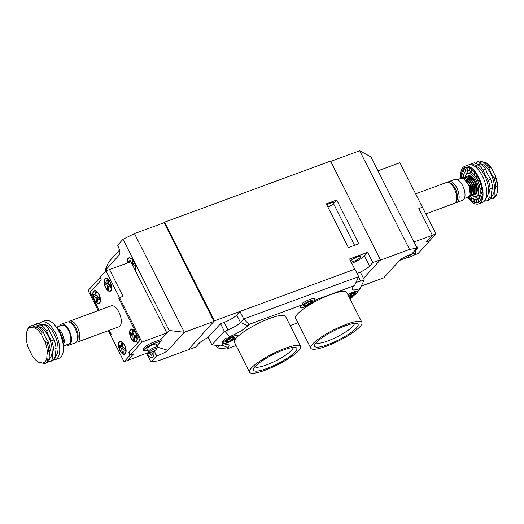 <?xml version="1.0" encoding="UTF-8"?>
<svg xmlns="http://www.w3.org/2000/svg" width="524" height="524" viewBox="0 0 524 524"><rect width="100%" height="100%" fill="white"/><g stroke="black" fill="none" stroke-linecap="round" stroke-linejoin="round"><path stroke-width="0.79" d="M361.18 286.15L383.712 277.858L400.1 259.819C401.784 258.319 405.078 256.622 409.991 254.723L411.569 254.147L417.032 248.134L370.966 156.931L359.68 150.735L409.539 249.431L417.032 248.134M351.807 263.29A10.88 2.292 153.2 0 0 364.416 255.889L367.638 252.339L372.819 262.583L380.404 259.793L363.512 278.382L379.907 260.336L409.539 249.431M330.703 161.399L359.68 150.735M351.204 262.092A6.013 1.264 153.2 0 0 357.473 259.518A6.013 1.264 153.2 0 0 360.774 256.491A6.013 1.264 153.2 0 0 356.372 257.356A6.013 1.264 153.2 0 0 350.589 260.867M326.779 204.838A6.013 1.264 -26.8 0 1 333.637 202.768A6.013 1.264 -26.8 0 1 327.906 207.065M157.436 347.163L167.942 350.333C166.259 351.84 162.964 353.536 158.052 355.429L155.844 354.761L156.473 356.012L151.01 362.025L158.503 360.722L188.136 349.822L214.46 320.845L164.608 222.15L164.11 222.693L213.962 321.395L188.136 349.822L195.721 347.026L198.95 343.475A10.88 2.292 153.2 0 1 208.192 337.495M214.46 320.845L354.8 269.212L349.626 258.967L367.638 252.339M380.404 259.793L330.546 161.091L164.608 222.15M336.709 200.011L326.282 203.849L348.368 247.577L358.802 243.739L336.709 200.011L333.48 203.561L354.565 245.298M358.311 273.011A10.88 2.292 153.2 0 0 369.59 266.133L372.819 262.583M327.932 207.118A6.301 1.323 153.2 0 0 333.48 203.561M151.921 351.918A4.009 0.845 153.2 0 0 156.892 348.788A4.009 0.845 153.2 0 0 152.936 349.639A4.009 0.845 153.2 0 0 149.903 352.318A4.009 0.845 153.2 0 0 151.921 351.918M149.903 352.318L148.423 351.866A5.155 1.087 -26.8 0 1 148.207 351.715A5.155 1.087 -26.8 0 1 152.32 348.421A5.155 1.087 -26.8 0 1 157.41 347.065A5.155 1.087 -26.8 0 1 157.41 347.327L156.892 348.788M156.139 344.55A5.299 1.113 153.2 0 0 156.145 344.255A5.299 1.113 153.2 0 0 150.919 345.644A5.299 1.113 153.2 0 0 146.694 349.03A5.299 1.113 153.2 0 0 146.936 349.194M108.363 330.677L110.564 335.039L111.258 334.273L109.274 330.343L111.258 334.273L110.564 335.039L124.07 361.776L127.627 360.466L133.587 353.903L130.031 355.213L128.766 352.718L139.993 340.358L118.791 298.385L119.485 297.619L141.952 342.093L130.031 355.213L128.766 352.718L139.993 340.358L118.791 298.385L119.485 297.619L105.979 270.882L100.019 277.438L101.283 279.94L90.056 292.294L99.134 310.274L90.056 292.294L101.283 279.94L100.019 277.438L88.097 290.558L98.224 310.608M105.979 270.882L109.536 269.572L123.042 296.309L119.485 297.619L123.042 296.309L109.536 269.572L130.869 261.725L166.842 332.937L141.952 342.093M124.07 361.776L130.031 355.213L133.587 353.903L127.627 360.466L149.379 352.161M156.82 345.906L161.51 340.744L160.881 339.493L166.842 332.937M161.51 340.744L154.403 343.364L153.768 342.113A8.594 1.808 153.2 0 0 143.124 349.266L143.753 350.517A8.594 1.808 153.2 0 0 147.473 350.255M153.768 342.113L160.881 339.493L169.075 330.474L123.009 239.272L117.546 245.284L118.175 246.535C119.806 250.04 120.278 252.738 119.577 254.625L104.938 270.823L108.645 262.026L119.518 250.066M154.403 343.364A8.594 1.808 153.2 0 0 143.753 350.517M105.442 287.414A6.871 3.236 69.8 0 1 105.455 278.342A6.871 3.236 69.8 0 1 110.865 283.674A6.871 3.236 69.8 0 1 110.197 291.239A6.871 3.236 69.8 0 1 105.442 287.414M105.593 287.25A6.445 3.033 -110.2 0 0 110.047 290.833A6.445 3.033 -110.2 0 0 110.675 283.739A6.445 3.033 -110.2 0 0 105.599 278.742A6.445 3.033 -110.2 0 0 105.593 287.25M94.268 299.715A6.871 3.236 69.8 0 1 94.274 290.637A6.871 3.236 69.8 0 1 99.684 295.968A6.871 3.236 69.8 0 1 99.023 303.54A6.871 3.236 69.8 0 1 94.268 299.715M94.412 299.551A6.445 3.033 -110.2 0 0 98.872 303.134A6.445 3.033 -110.2 0 0 99.495 296.04A6.445 3.033 -110.2 0 0 94.425 291.043A6.445 3.033 -110.2 0 0 94.412 299.551M119.885 350.438A6.871 3.236 -110.2 0 0 124.647 354.263A6.871 3.236 -110.2 0 0 125.308 346.691A6.871 3.236 -110.2 0 0 119.898 341.36A6.871 3.236 -110.2 0 0 119.885 350.438M120.035 350.274A6.445 3.033 -110.2 0 0 124.496 353.857A6.445 3.033 -110.2 0 0 125.118 346.764A6.445 3.033 -110.2 0 0 120.048 341.766A6.445 3.033 -110.2 0 0 120.035 350.274M131.066 338.137A6.871 3.236 -110.2 0 0 135.821 341.962A6.871 3.236 -110.2 0 0 136.482 334.397A6.871 3.236 -110.2 0 0 131.072 329.065A6.871 3.236 -110.2 0 0 131.066 338.137M131.21 337.973A6.445 3.033 -110.2 0 0 135.67 341.556A6.445 3.033 -110.2 0 0 136.292 334.463A6.445 3.033 -110.2 0 0 131.223 329.465A6.445 3.033 -110.2 0 0 131.21 337.973M134.164 336.925L134.426 340.358L133.148 339.559L132.886 336.126L130.731 334.784L130.581 332.747L132.729 334.096L132.474 330.664L133.751 331.463L134.006 334.895L136.161 336.244L136.319 338.275L134.164 336.925L136.109 336.212M134.327 339.126L133.148 339.559M135.349 336.493L135.29 335.694M134.838 335.412L132.886 336.126M133.155 333.939L133.974 334.456M132.683 334.063L130.731 334.784M133.915 333.664L132.729 334.096M121.981 346.24L122.799 346.757M124.175 348.794L124.116 347.995M125.138 350.576L122.989 349.226L123.245 352.659L121.974 351.859L121.712 348.427L119.557 347.084L119.4 345.047L121.555 346.397L121.293 342.965L122.57 343.764L122.832 347.196L124.987 348.545L125.138 350.576M124.935 348.512L122.989 349.226M122.74 345.958L121.555 346.397M121.509 346.364L119.557 347.084M123.657 347.713L121.712 348.427M123.153 351.427L121.974 351.859M96.357 295.516L97.176 296.034M98.551 298.064L98.492 297.272M95.885 295.641L93.934 296.361L96.088 297.704L98.04 296.99M97.53 300.704L96.35 301.136L96.088 297.704M99.311 297.789L97.366 298.503L97.628 301.935L96.35 301.136M97.117 295.235L95.931 295.674L95.676 292.241L96.953 293.04L97.209 296.473L99.364 297.815L99.521 299.852L97.366 298.503M95.931 295.674L93.783 294.324L93.934 296.361M107.531 283.215L108.35 283.733M109.726 285.77L109.667 284.971M107.06 283.34L105.108 284.06L107.263 285.403L109.215 284.689M108.704 288.403L107.525 288.835L107.263 285.403M110.492 285.488L108.54 286.202L108.802 289.634L107.525 288.835M108.291 282.94L107.112 283.373L106.85 279.94L108.127 280.74L108.383 284.172L110.538 285.521L110.695 287.552L108.54 286.202M107.112 283.373L104.957 282.023L105.108 284.06M68.618 321.88A11.168 5.26 69.8 0 1 69.731 321.094A11.168 5.26 69.8 0 1 77.46 327.31A11.168 5.26 69.8 0 1 77.441 342.054A11.168 5.26 69.8 0 1 76.085 342.179M69.731 321.094L111.167 305.846A11.168 5.26 69.8 0 1 118.896 312.062A11.168 5.26 69.8 0 1 118.883 326.806L77.441 342.054M66.522 344.851A11.168 5.26 -110.2 0 0 69.096 345.126L74.978 342.965A11.168 5.26 -110.2 0 0 76.314 341.89L77.146 340.711A10.31 4.854 -110.2 0 0 75.928 328.089A10.31 4.854 -110.2 0 0 70.373 322.306L68.972 321.952A11.168 5.26 -110.2 0 0 67.262 321.998L61.387 324.166A11.168 5.26 -110.2 0 0 59.605 326.039M76.314 341.89A11.168 5.26 -110.2 0 0 74.998 328.221A11.168 5.26 -110.2 0 0 68.972 321.952M63.339 346.023L68.703 344.052A10.022 4.723 -110.2 0 0 68.716 330.821A10.022 4.723 -110.2 0 0 61.78 325.24L56.415 327.212M63.581 341.36A10.022 4.723 -110.2 0 0 64.485 342.382M63.319 345.827L64.419 340.456L62.107 333.251L60.764 331.122L56.854 327.841M56.723 327.651L58.118 327.12L56.481 327.192M58.59 330.709L60.686 333.775L63.004 341.026L63.018 343.508M62.841 342.506L60.45 333.86L59.179 331.836M69.096 345.126A11.168 5.26 -110.2 0 0 69.116 330.382A11.168 5.26 -110.2 0 0 61.387 324.166M58.269 330.133L59.88 331.915L62.828 338.222L63.299 341.517M486.062 197.843A17.181 8.089 -110.2 0 0 486.501 179.647A17.181 8.089 -110.2 0 0 474.371 166.075M484.857 200.489L486.062 201.164A20.043 9.439 -110.2 0 0 489.213 197.699C488.781 194.096 489.095 191.116 490.143 188.751A20.043 9.439 -110.2 0 0 488.257 180.158L485.309 175.429L483.115 169.986A20.043 9.439 -110.2 0 0 478.071 164.857L477.96 164.903M483.115 169.986L485.597 169.069A20.043 9.439 69.8 0 0 480.56 163.94L478.071 164.857C476.192 165.577 474.168 165.165 472 163.626A20.043 9.439 -110.2 0 0 470.467 164.621M460.661 178.474A20.043 9.439 69.8 0 1 464.873 166.246L468.548 164.896A20.043 9.439 69.8 0 1 484.327 180.446A20.043 9.439 69.8 0 1 482.388 202.519L478.72 203.869A20.043 9.439 69.8 0 1 467.585 197.286M476.152 177.603L477.39 176.241L479.119 179.66L477.881 181.016L477.521 179.09L476.152 177.603A15.176 7.146 -110.2 0 0 476.133 177.564L474.115 174.649A15.176 7.146 -110.2 0 0 474.089 174.616L471.914 172.409A15.176 7.146 -110.2 0 0 471.888 172.383L469.707 171.027A15.176 7.146 -110.2 0 0 469.681 171.014L467.644 170.601A15.176 7.146 -110.2 0 0 467.618 170.601L465.862 171.165A15.176 7.146 -110.2 0 0 465.843 171.178L464.487 172.671A15.176 7.146 -110.2 0 0 464.474 172.697L463.602 175.023A15.176 7.146 -110.2 0 0 463.596 175.055L463.563 177.42M466.262 180.911A9.877 4.651 69.8 0 1 466.275 179.961M468.227 175.848A9.877 4.651 69.8 0 1 469.674 175.691A9.877 4.651 69.8 0 1 476.165 183.446A9.877 4.651 69.8 0 1 476.251 193.559A9.877 4.651 69.8 0 1 476.205 193.611M471.751 193.31A9.877 4.651 69.8 0 1 470.618 192.216M472.072 195.609A12.314 5.797 -110.2 0 0 476.047 196.611L479.132 195.478A12.314 5.797 -110.2 0 0 480.174 194.804M471.855 172.2A12.314 5.797 -110.2 0 0 470.624 172.363L467.546 173.503A12.314 5.797 -110.2 0 0 465.168 176.837M476.047 196.611A12.314 5.797 -110.2 0 0 477.24 183.053A12.314 5.797 -110.2 0 0 467.546 173.503M475.026 196.782A15.176 7.146 -110.2 0 0 478.681 198.373M468.364 170.497A15.176 7.146 -110.2 0 0 466.655 174.034M465.856 171.191L464.271 168.066L462.915 169.56L464.487 172.671M467.008 170.647L467.598 170.549M477.901 181.062L479.218 184.749L480.816 184.238L479.499 180.551L477.901 181.062A15.176 7.146 -110.2 0 0 477.881 181.016M479.231 184.795L480.043 188.496L481.897 188.876L481.084 185.168L479.231 184.795A15.176 7.146 -110.2 0 0 479.218 184.749M480.05 188.542L480.311 192.013L482.296 193.251L482.034 189.78L480.05 188.542A15.176 7.146 -110.2 0 0 480.043 188.496M480.311 192.053L479.997 195.059L481.975 197.07L482.29 194.07L480.311 192.053A15.176 7.146 -110.2 0 0 480.311 192.013M479.991 195.092L479.126 197.417L480.96 200.07L481.825 197.738L479.991 195.092A15.176 7.146 -110.2 0 0 479.997 195.059M479.113 197.443L477.75 198.937L479.322 202.041L480.678 200.548L479.113 197.443A15.176 7.146 -110.2 0 0 479.126 197.417M478.929 202.297L477.174 202.86L478.929 202.303L477.731 198.95A15.176 7.146 -110.2 0 0 477.75 198.937M477.731 198.95L475.975 199.506A15.176 7.146 -110.2 0 1 475.949 199.506L475.949 199.48M476.676 202.795A3.707 0.91 -12.4 0 0 474.652 202.467L476.696 202.88L475.949 199.506L473.912 199.094A15.176 7.146 -110.2 0 1 473.886 199.087L471.705 197.725A15.176 7.146 -110.2 0 1 471.679 197.705L470.578 196.12M464.873 166.246A20.043 9.439 69.8 0 1 480.659 181.795A20.043 9.439 69.8 0 1 478.72 203.869M477.174 202.86L475.975 199.506M474.652 202.467L473.912 199.094M474.122 202.244A3.707 1.696 -4.3 0 0 471.941 200.888L474.122 202.244L473.886 199.087M471.941 200.888L471.705 197.725M471.397 200.437A3.707 2.358 6 0 0 469.222 198.223L471.397 200.437L471.679 197.705M469.222 198.223L469.399 196.546M468.305 197.017L468.692 197.581L469.046 196.631M461.847 178.062A3.707 2.797 121.9 0 0 461.303 176.863L461.408 178.304M461.303 176.863L462.718 177.741M461.31 176.044A3.707 2.266 135.5 0 0 461.618 173.044L461.31 176.044L462.941 177.702M461.618 173.044L463.596 175.055M464.474 172.697L462.633 170.045L461.768 172.37L463.602 175.023M467.618 170.601L466.426 167.248L464.664 167.811L465.862 171.165M469.681 171.014L468.941 167.641L466.904 167.228L467.644 170.601M471.888 172.383L471.652 169.226L469.471 167.87L469.707 171.027M474.089 174.616L474.371 171.885L472.203 169.678L471.914 172.409M476.133 177.564L476.919 175.442L474.901 172.534L474.115 174.649M468.692 197.581A3.707 2.869 20.4 0 0 468.6 196.906M461.768 172.37A3.707 1.579 145.3 0 0 462.646 170.064M462.915 169.56A3.707 0.779 153.2 0 0 464.31 168.138M490.818 198.393A20.043 9.439 69.8 0 1 491.866 199.028L493.287 198.504A20.043 9.439 -110.2 0 0 496.438 195.039L497.263 192.472A18.897 8.901 69.8 0 1 497.184 192.74A18.897 8.901 69.8 0 1 497.165 192.806M497.184 192.74L497.263 192.472A20.043 9.439 69.8 0 1 497.8 187.304L497.374 186.092A20.043 9.439 -110.2 0 0 495.481 177.498L495.141 175.226A20.043 9.439 69.8 0 1 492.174 169.344L490.34 167.326A20.043 9.439 -110.2 0 0 485.303 162.198L485.086 162.139A20.043 9.439 69.8 0 1 481.576 161.425L479.224 160.966L477.803 161.49A20.043 9.439 -110.2 0 0 475.537 163.344M492.174 169.344A18.897 8.901 69.8 0 0 486.148 162.748L485.086 162.139L483.881 162.722A20.043 9.439 69.8 0 1 483.77 162.761A20.043 9.439 69.8 0 1 477.803 161.49M495.141 175.226A18.897 8.901 69.8 0 1 497.8 187.304M496.438 195.039L495.016 195.563A20.043 9.439 69.8 0 1 495.946 186.616A20.043 9.439 -110.2 0 0 494.06 178.022A20.043 9.439 69.8 0 1 488.918 167.85A20.043 9.439 -110.2 0 0 483.881 162.722M495.946 186.616L497.374 186.092M495.481 177.498L494.06 178.022M491.866 199.028A20.043 9.439 -110.2 0 0 495.016 195.563M488.918 167.85L490.34 167.326M485.597 169.069A20.043 9.439 -110.2 0 0 490.739 179.247A20.043 9.439 69.8 0 1 492.632 187.841A20.043 9.439 -110.2 0 0 491.695 196.782A20.043 9.439 69.8 0 1 488.545 200.247L486.062 201.164M472 163.626L474.489 162.709A20.043 9.439 -110.2 0 0 480.338 164.025M490.739 179.247L488.257 180.158M490.143 188.751L492.632 187.841M491.695 196.782L489.213 197.699M42.136 324.86A17.181 8.089 69.8 0 1 54.372 334.279A17.181 8.089 69.8 0 1 55.105 356.582M54.195 339.866L51.706 340.783A20.043 9.439 69.8 0 1 46.564 330.605L49.053 329.694L51.398 335.085L54.195 339.866A20.043 9.439 69.8 0 1 56.081 348.46L55.151 357.407A20.043 9.439 69.8 0 1 52 360.872L49.511 361.789A20.043 9.439 -110.2 0 0 52.662 358.324A20.043 9.439 69.8 0 1 53.599 349.377A20.043 9.439 -110.2 0 0 51.706 340.783M41.822 332.354L41.763 335.072A18.897 8.901 -110.2 0 0 34.676 327.867L36.785 327.225A20.043 9.439 69.8 0 1 41.822 332.354L43.25 331.83A20.043 9.439 -110.2 0 0 48.385 342.008L46.964 342.526A20.043 9.439 69.8 0 1 48.856 351.119L47.389 353.032A18.897 8.901 -110.2 0 0 44.73 340.954L46.964 342.526M41.763 335.072A20.043 9.439 -110.2 0 0 44.73 340.954M46.564 330.605A20.043 9.439 -110.2 0 0 41.527 325.483A20.043 9.439 69.8 0 1 41.416 325.522A20.043 9.439 69.8 0 1 35.455 324.251L37.938 323.334C40.302 324.801 42.326 325.214 44.009 324.566A20.043 9.439 69.8 0 1 49.053 329.694M53.533 359.877A20.043 9.439 -110.2 0 0 55.452 359.602A20.043 9.439 -110.2 0 0 55.485 333.14A20.043 9.439 -110.2 0 0 41.612 321.978A20.043 9.439 -110.2 0 0 39.143 324.009M55.452 359.602L59.127 358.252A20.043 9.439 -110.2 0 0 59.16 331.79A20.043 9.439 -110.2 0 0 45.28 320.629L41.612 321.978M44.776 363.532L42.424 363.073A18.897 8.901 -110.2 0 0 46.846 358.2L47.92 360.067A20.043 9.439 69.8 0 1 44.776 363.532L46.197 363.008A20.043 9.439 69.8 0 0 49.348 359.543L47.92 360.067M36.562 327.31L38.206 326.701A20.043 9.439 69.8 0 1 43.25 331.83M30.713 325.993L31.165 327.153A18.897 8.901 -110.2 0 0 26.816 331.757A18.897 8.901 -110.2 0 0 26.737 332.026L27.562 329.458A20.043 9.439 69.8 0 1 30.713 325.993L32.134 325.469A20.043 9.439 -110.2 0 0 37.99 326.786M26.737 332.026A20.043 9.439 -110.2 0 1 26.2 337.194A18.897 8.901 -110.2 0 0 28.859 349.272A20.043 9.439 -110.2 0 1 31.826 355.154A18.897 8.901 -110.2 0 0 37.852 361.75A18.897 8.901 -110.2 0 0 38.914 362.359L38.914 362.359A20.043 9.439 -110.2 0 1 42.424 363.073M31.165 327.153A20.043 9.439 -110.2 0 0 34.676 327.867M47.389 353.032A20.043 9.439 -110.2 0 0 46.846 358.2M48.856 351.119L50.278 350.595A20.043 9.439 -110.2 0 0 49.348 359.543M48.385 342.008A20.043 9.439 69.8 0 1 50.278 350.595M48.463 361.154A20.043 9.439 69.8 0 1 49.511 361.789M35.455 324.251A20.043 9.439 -110.2 0 0 33.182 326.105M55.151 357.407L52.662 358.324M53.599 349.377L56.081 348.46M44.009 324.566L41.527 325.483M135.467 270.823A7.591 3.576 -110.2 0 0 134.144 262.393A7.591 3.576 -110.2 0 0 128.891 258.168A7.591 3.576 -110.2 0 0 127.319 263.028M147.139 353.287A7.591 3.576 -110.2 0 0 152.32 357.368A7.591 3.576 -110.2 0 0 153.67 351.152M152.576 357.276A7.873 3.707 -110.2 0 0 152.969 357.316M147.008 353.333A7.873 3.707 -110.2 0 0 152.418 357.637A7.873 3.707 -110.2 0 0 153.801 351.087M135.598 271.085A7.873 3.707 -110.2 0 0 134.183 262.164A7.873 3.707 -110.2 0 0 128.793 257.9A7.873 3.707 -110.2 0 0 127.175 263.081M130.758 261.509L128.622 261.862L130.109 260.225L131.308 262.596L132.303 261.502L134.196 265.255L133.201 266.343L134.406 268.72M128.622 261.862L128.917 262.445M164.11 222.693L134.478 233.599L123.009 239.272M213.962 321.395L184.33 332.295L134.478 233.599M167.942 350.333L184.33 332.295L169.075 330.474M156.473 356.012L158.052 355.429M155.844 354.761L154.39 350.772M151.01 362.025L146.681 353.458M105.331 271.596L104.938 270.823M150.735 352.279L149.897 352.94L151.161 355.442L152.648 353.805L151.737 351.99M149.897 352.94L148.908 354.034L148.312 352.855M133.817 264.502L132.389 264.738M133.384 263.644L131.956 263.88M132.886 262.655L131.308 262.596M254.893 366.754A21.477 4.52 153.2 0 0 266.389 364.979A21.477 4.52 153.2 0 0 293.113 347.451M266.657 368.575A24.34 5.122 -26.8 0 1 253.387 369.014A24.34 5.122 -26.8 0 1 272.794 354.709A24.34 5.122 -26.8 0 1 295.818 347.576A24.34 5.122 -26.8 0 1 289.969 356.366A24.34 5.122 -26.8 0 1 266.657 368.575M316.142 342.762A21.477 4.52 153.2 0 0 327.638 340.986A21.477 4.52 153.2 0 0 354.362 323.459M327.906 344.582A24.34 5.122 -26.8 0 1 314.636 345.021A24.34 5.122 -26.8 0 1 334.043 330.716A24.34 5.122 -26.8 0 1 357.073 323.583A24.34 5.122 -26.8 0 1 351.218 332.373A24.34 5.122 -26.8 0 1 327.906 344.582M349.41 297.625A7.873 1.657 153.2 0 0 358.056 291.508A7.873 1.657 153.2 0 0 353.759 292.051A7.873 1.657 153.2 0 0 348.001 294.835M310.359 300.743A7.873 1.657 153.2 0 0 300.599 307.3A7.873 1.657 153.2 0 0 308.374 305.23A7.873 1.657 153.2 0 0 314.655 300.2A7.873 1.657 153.2 0 0 310.359 300.743M314.655 300.2L314.027 298.949A7.873 1.657 -26.8 0 0 313.765 298.732A7.873 1.657 153.2 0 0 309.723 299.492A7.873 1.657 153.2 0 0 303.704 302.433A7.873 1.657 -26.8 0 0 302.885 302.957M232.859 336.532A7.873 1.657 153.2 0 0 223.1 343.089A7.873 1.657 153.2 0 0 230.874 341.019A7.873 1.657 153.2 0 0 237.156 335.989A7.873 1.657 153.2 0 0 232.859 336.532M223.1 343.089L222.471 341.844A7.873 1.657 -26.8 0 1 222.431 341.727A7.873 1.657 153.2 0 1 224.711 339.218A7.873 1.657 -26.8 0 1 225.523 338.661M303.704 302.433L302.97 302.708L302.413 304.758A8.574 1.808 153.2 0 0 299.97 307.614A8.574 1.808 153.2 0 0 308.164 305.499A8.574 1.808 153.2 0 0 315.317 300.01L314.492 298.464L313.765 298.732M314.348 299.584A8.574 1.808 153.2 0 0 314.688 298.772M222.798 342.486A8.594 1.808 153.2 0 1 221.927 342.283L223.165 343.731A8.594 1.808 153.2 0 0 232.224 340.476A8.594 1.808 153.2 0 0 237.798 335.668A8.594 1.808 153.2 0 0 227.613 338.838L225.222 338.661L224.711 339.218M349.482 297.77A8.594 1.808 153.2 0 0 353.549 295.759L353.661 295.51M356.104 282.187A10.735 2.26 153.2 0 0 360.643 281.047L363.957 280.458L360.014 288.639L357.99 290.866A8.594 1.808 153.2 0 0 347.929 294.691M247.767 325.771A16.467 3.465 -26.8 0 1 229.63 336.611L225.11 331.548L227.888 329.891A10.735 2.26 153.2 0 0 240.503 322.522L243.732 318.965L358.704 276.665L354.918 269.166L239.946 311.472L243.732 318.965L249.011 324.408L247.767 325.771L240.503 322.522L236.717 315.022L239.946 311.472M360.014 288.639A16.467 3.465 -26.8 0 1 352.2 288.528A16.467 3.465 -26.8 0 1 353.261 286.956L354.499 285.593L315.317 300.01M285.036 348.349A28.637 6.026 153.2 0 0 249.542 372.191A28.637 6.026 153.2 0 0 277.818 364.658A28.637 6.026 153.2 0 0 300.658 346.371A28.637 6.026 153.2 0 0 285.036 348.349M300.658 346.371L285.514 316.385A28.637 6.026 153.2 0 0 269.886 318.363A28.637 6.026 153.2 0 0 234.398 342.205L249.542 372.191M346.285 324.356A28.637 6.026 153.2 0 0 310.791 348.198A28.637 6.026 153.2 0 0 339.067 340.666A28.637 6.026 153.2 0 0 361.914 322.378A28.637 6.026 153.2 0 0 346.285 324.356M361.914 322.378L346.764 292.392A28.637 6.026 153.2 0 0 331.142 294.37A28.637 6.026 153.2 0 0 295.647 318.212L310.791 348.198M353.87 293.466L354.434 294.35L355.927 292.706L353.556 293.584L354.545 292.49L350.988 293.794L349.999 294.888L348.336 295.503M354.434 294.35L349.108 297.036M221.927 342.283L222.431 341.727M302.413 304.758L249.011 324.408M229.63 336.611L227.613 338.838M223.165 343.731L221.148 345.958A16.467 3.465 -26.8 0 1 228.287 344.74A16.467 3.465 -26.8 0 1 227.901 347.641L226.656 349.004L236.082 345.539M290.185 325.633L297.953 322.771M349.921 298.641A16.467 3.465 -26.8 0 1 351.525 297.979L353.549 295.759M224.331 331.201L220.545 323.701L208.126 337.371L211.912 344.864L224.331 331.201L225.11 331.548M216.124 345.395L217.408 347.936L219.412 345.729M357.086 273.463L360.407 272.238L364.2 279.737L363.957 280.458M220.545 323.701L224.102 322.391A10.735 2.26 153.2 0 0 236.717 315.022M221.148 345.958L211.912 344.864M226.656 349.004L217.408 347.936M354.499 285.593L358.704 276.665M233.645 336.971L230.088 338.281L229.099 339.375L226.728 340.246L225.235 341.884L227.606 341.013L226.617 342.106L230.167 340.796L231.163 339.709L233.534 338.832L235.021 337.194L232.656 338.065L233.645 336.971M311.145 301.182L307.588 302.492L306.592 303.579L304.221 304.457L302.734 306.095L305.106 305.223L304.11 306.317L307.667 305.007L308.656 303.913L311.027 303.042L312.52 301.405L310.149 302.276L311.145 301.182M232.086 337.548L232.656 338.065M232.97 337.947L233.534 338.832M230.226 338.235L231.163 339.709M229.191 339.27L230.167 340.796M227.482 339.971L227.606 341.013M309.579 301.759L310.149 302.276M310.463 302.158L311.027 303.042M307.719 302.44L308.656 303.913M306.691 303.475L307.667 305.007M304.981 304.175L305.106 305.223M352.986 293.06L353.556 293.584M351.126 293.748L352.062 295.222M350.091 294.783L351.067 296.315M413.095 253.786A4.009 0.845 153.2 0 0 409.257 255.797A4.009 0.845 153.2 0 0 408.294 257.245A4.009 0.845 153.2 0 0 412.087 256.066A4.009 0.845 153.2 0 0 415.283 253.714A4.009 0.845 153.2 0 0 413.095 253.786M413.305 252.234A5.155 1.087 -26.8 0 1 415.801 251.992A5.155 1.087 -26.8 0 1 415.801 252.254L415.283 253.714M408.294 257.245L406.814 256.793A5.155 1.087 -26.8 0 1 406.604 256.642A5.155 1.087 -26.8 0 1 406.847 255.994M413.482 255.286L418.021 253.616L429.942 240.496L426.385 241.806L429.942 240.496L435.903 233.933L413.947 242.016M377.974 170.804L399.93 162.722L435.903 233.933M399.57 260.408L408.222 257.219M418.84 208.506L422.396 207.203L418.84 208.506L432.346 235.243L426.385 241.806L432.346 235.243L418.84 208.506M415.067 250.538A8.594 1.808 153.2 0 0 417.484 247.695L416.849 246.444A8.594 1.808 153.2 0 0 416.017 246.123M417.484 247.695A8.594 1.808 153.2 0 0 416.652 247.374M425.776 213.89L454.269 203.404A11.168 5.26 -110.2 0 0 455.605 202.336A11.168 5.26 -110.2 0 0 455.349 191.109A11.168 5.26 -110.2 0 0 448.269 182.391A11.168 5.26 -110.2 0 0 446.559 182.444L415.637 193.821M448.269 182.391L449.664 182.752A10.31 4.854 69.8 0 1 455.225 188.535A10.31 4.854 69.8 0 1 456.437 201.157L455.605 202.336M447.915 182.319A11.168 5.26 69.8 0 1 449.022 181.533A11.168 5.26 69.8 0 1 456.751 187.756A11.168 5.26 69.8 0 1 456.738 202.5A11.168 5.26 69.8 0 1 455.382 202.618M457.478 179.647L460.727 178.448L463.943 179.084L468.017 183.898L469.118 186.295L470.041 195.072L468.476 196.958L464.395 198.458M469.137 196.559L469.897 196.434L471.476 194.515L470.519 185.719L469.439 183.374L465.79 178.861L462.148 177.924L461.474 178.298M462.266 177.885L465.6 178.474L469.674 183.289L470.775 185.686L471.77 194.26L470.133 196.349L469.235 196.461M463.923 177.276L467.264 177.865L471.338 182.679L472.438 185.07L473.427 193.651L471.796 195.734L470.893 195.852M470.794 195.943L471.561 195.825L473.139 193.906L472.183 185.11L471.096 182.765L466.733 177.767L463.806 177.315L463.137 177.688M472.458 195.334L473.218 195.21L474.796 193.297L473.84 184.5L472.759 182.156L468.391 177.158L465.469 176.706L464.795 177.073M465.587 176.667L468.921 177.256L472.995 182.07L474.096 184.461L475.085 193.042L473.336 195.164M474.115 194.725L474.875 194.601L476.454 192.688L475.497 183.891L474.416 181.546L470.048 176.549L467.126 176.097L466.452 176.464M470.598 192.557L471.698 193.638M467.244 176.057L470.578 176.64L474.652 181.455L475.753 183.852L476.748 192.432L474.993 194.555M471.738 193.382L470.729 192.341M449.022 181.533L454.904 179.372A11.168 5.26 69.8 0 1 463.694 188.037A11.168 5.26 69.8 0 1 462.613 200.332L456.738 202.5M476.748 192.432L476.801 185.968L476.074 183.688L472.497 178.062L470.578 176.64M475.085 193.042L475.144 186.577L474.41 184.297L470.84 178.677L468.921 177.256M473.427 193.651L473.48 187.192L472.753 184.907L469.176 179.287L467.264 177.865M471.77 194.26L471.823 187.802L471.096 185.522L467.519 179.896L465.6 178.474M470.107 194.876L470.166 188.411L469.432 186.131L465.856 180.505L463.943 179.084M364.416 255.889L369.59 266.133M491.63 195.937A17.181 8.089 -110.2 0 0 491.931 176.188A17.181 8.089 -110.2 0 0 478.602 164.261M36.254 327.022A17.181 8.089 69.8 0 1 48.444 336.46A17.181 8.089 69.8 0 1 49.276 358.698M119.341 254.972L119.754 254.179M358.573 276.947L360.643 281.047M224.102 322.391L227.888 329.891M227.901 347.641L222.903 345.401M157.41 347.065L155.903 344.091M148.207 351.715L146.7 348.735M106.66 278.355L105.599 278.742M111.108 290.447L110.047 290.833M95.479 290.656L94.425 291.043M99.933 302.748L98.872 303.134M121.103 341.379L120.048 341.766M125.55 353.471L124.496 353.857M132.277 329.079L131.223 329.465M136.731 341.17L135.67 341.556M60.195 330.402L58.773 330.919M37.852 361.75L38.697 362.3M128.891 258.168L129.821 257.828M152.32 357.368L153.25 357.027M358.056 291.508L357.735 290.859M300.599 307.3L300.272 306.658M237.156 335.989L236.835 335.347M415.801 251.992L414.988 250.38M406.604 256.642L406.382 256.197M470.618 191.594L471.796 191.155M467.971 180.361L469.176 179.915"/></g></svg>
